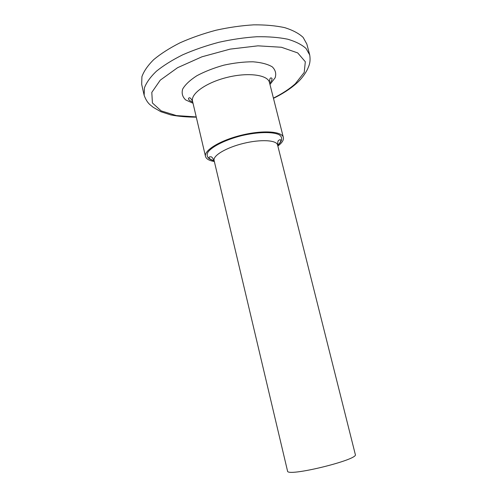 <?xml version="1.0" encoding="UTF-8"?>
<svg xmlns="http://www.w3.org/2000/svg" width="497" height="497" viewBox="0 0 497 497"><rect width="100%" height="100%" fill="white"/><g stroke="black" fill="none" stroke-linecap="round" stroke-linejoin="round"><path stroke-width="0.75" d="M214.356 161.525C209.162 160.643 206.212 158.941 205.503 156.418C203.758 150.405 220.214 140.328 241.561 135.165C262.894 129.922 282.141 131.295 283.358 137.439C283.868 139.843 282.277 142.521 278.575 145.484L277.848 146.043M277.587 144.994C276.605 140.079 260.882 139.123 243.567 143.378C226.228 147.572 212.716 155.654 214.101 160.469L287.527 471.007C286.558 477.362 359.095 459.682 355.312 454.488L277.587 144.994C277.693 141.769 278.127 140.197 278.873 140.291C279.786 139.545 280.438 139.514 280.836 140.185C280.867 141.633 279.799 143.279 277.618 145.13M144.149 95.312L141.688 84.366L141.906 76.712C143.857 71.189 147.814 65.474 153.766 59.578C160.848 53.695 169.595 48.103 180.013 42.817C191.202 37.84 203.192 33.647 215.984 30.23C228.912 27.378 241.486 25.583 253.706 24.85C265.392 24.751 275.729 25.689 284.725 27.652C292.727 30.149 298.865 33.405 303.139 37.405L306.854 44.103L309.712 54.956L306.059 48.501C301.816 44.655 295.703 41.562 287.72 39.207C278.736 37.374 268.405 36.554 256.713 36.747C244.474 37.561 231.875 39.4 218.916 42.276C206.093 45.687 194.06 49.849 182.821 54.757C172.353 59.969 163.556 65.455 156.425 71.214C150.417 76.973 146.416 82.539 144.422 87.907L144.149 95.312C145.863 100.003 148.069 103.339 150.759 105.308L153.231 107.327L160.885 111.726L170.875 114.944C178.553 116.41 187.021 117.149 196.284 117.155M205.503 156.418L192.544 101.22C190.469 93.771 206.379 82.403 227.458 77.315C248.519 72.133 267.877 74.904 269.461 82.471C269.554 78.402 270.411 77.047 272.014 78.42C272.17 79.75 271.399 81.409 269.691 83.39M269.97 84.49L275.158 77.731C276.431 73.606 275.462 69.978 272.257 66.84C267.728 64.156 261.316 62.479 253.016 61.796C243.897 61.79 234.193 62.908 223.911 65.15C213.797 67.983 204.764 71.518 196.818 75.761C189.941 80.216 185.219 84.658 182.654 89.1C181.467 93.318 182.486 96.934 185.698 99.934L193.022 103.246M196.228 116.913L176.416 115.59L161.171 110.887L152.417 102.978L151.802 92.392L160.276 80.141L177.591 67.691L201.956 56.801L230.105 49.128L257.924 45.836L281.432 47.258L297.715 52.918L305.32 61.752L304.214 72.45L295.348 83.72C289.608 88.882 282.296 93.672 273.412 98.102M277.661 145.304C282.433 141.073 283.048 137.234 279.016 134.681C272.617 131.606 257.657 131.898 241.679 135.65C225.775 139.669 212.356 146.298 208.088 151.97C205.683 156.095 208.001 159.22 214.176 160.78M192.544 101.22C190.587 97.654 189.208 96.847 188.413 98.804C189.5 100.065 187.847 99.767 192.761 102.146M283.358 137.439L269.461 82.471M214.101 160.469C212.523 157.655 211.418 156.462 210.796 156.884C209.647 156.648 209.044 156.915 209.007 157.698C209.641 158.997 211.349 159.959 214.139 160.606M273.474 98.338C282.619 93.834 290.217 88.92 296.255 83.602C303.3 77.625 307.699 69.437 308.258 67.344C309.991 63.796 310.476 59.665 309.712 54.956"/></g></svg>
